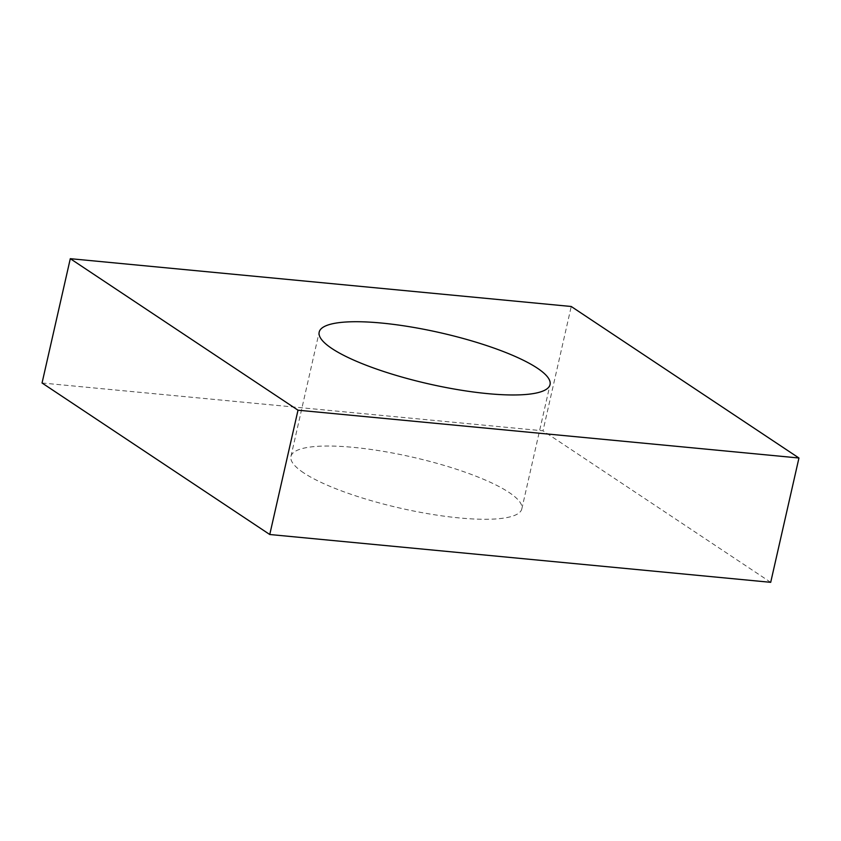 <?xml version="1.0" encoding="UTF-8"?>
<svg xmlns="http://www.w3.org/2000/svg" width="841" height="841" viewBox="0 0 841 841"><rect width="100%" height="100%" fill="white"/><g stroke="black" fill="none" stroke-linecap="round" stroke-linejoin="round"><path stroke-width="0.63" stroke-dasharray="4.21 3.15" d="M42.05 382.991L542.992 430.802L571.239 306.492M770.703 582.319L542.992 430.802M303.685 472.852A118.381 26.229 -167.2 0 1 290.944 456.432A118.381 26.229 -167.2 0 1 381.919 451.133A118.381 26.229 -167.2 0 1 509.068 492.458A118.381 26.229 -167.2 0 1 521.819 508.879A118.381 26.229 -167.2 0 1 430.844 514.177A118.381 26.229 -167.2 0 1 303.685 472.852M521.819 508.879L550.056 384.568M290.944 456.432L319.181 332.121"/><path stroke-width="1.26" d="M298.008 410.198L798.95 458.009L571.239 306.492L70.297 258.681L298.008 410.198L269.761 534.508L770.703 582.319L798.95 458.009M269.761 534.508L42.05 382.991L70.297 258.681M537.315 368.148A118.381 26.229 12.8 0 0 410.156 326.823A118.381 26.229 12.8 0 0 319.181 332.121A118.381 26.229 12.8 0 0 428.815 383.916A118.381 26.229 12.8 0 0 550.056 384.568A118.381 26.229 12.8 0 0 537.315 368.148"/></g></svg>
